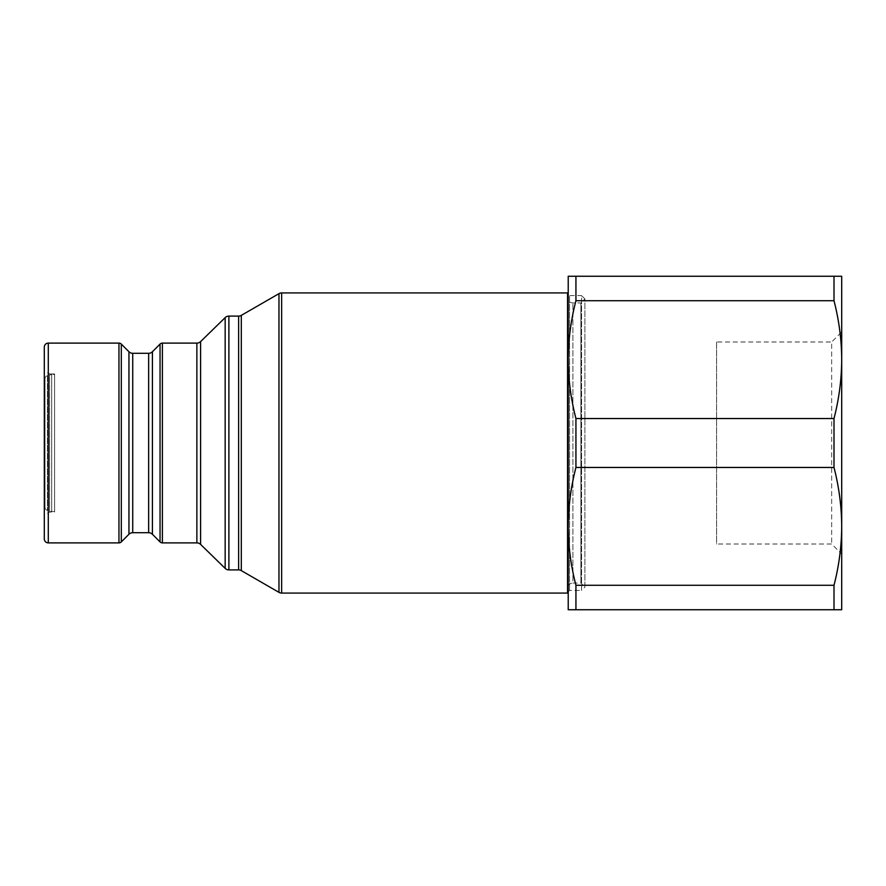<?xml version="1.0" encoding="UTF-8"?>
<svg xmlns="http://www.w3.org/2000/svg" width="886" height="886" viewBox="0 0 886 886"><rect width="100%" height="100%" fill="white"/><g stroke="black" fill="none" stroke-linecap="round" stroke-linejoin="round"><path stroke-width="0.66" stroke-dasharray="4.43 3.32" d="M54.622 512.03L54.622 373.97L54.622 512.03L49.638 512.03L44.3 515.12L44.3 370.88L44.3 515.12M54.622 373.97L49.638 373.97L49.638 512.03L49.638 373.97L44.3 370.88M568.225 585.823A5.338 5.338 0 0 1 572.899 583.066L572.899 302.934L572.899 583.066L580.906 583.066L580.906 302.934L572.899 302.934A5.338 5.338 0 0 1 568.225 300.177L568.225 585.823M567.561 297.596L567.561 588.404L567.561 297.596M841.7 554.06L841.7 526.384L841.7 554.06L831.666 544.015L716.586 544.015L716.586 341.985L831.666 341.985L831.666 544.015L831.666 341.985L841.7 331.94L841.7 526.373C841.6 546.153 839.031 565.789 834.003 585.281L834.003 609.745L575.933 609.745L575.933 585.281C570.894 565.789 568.325 546.153 568.225 526.373L568.225 294.263L569.565 295.592L569.565 590.408L569.565 295.592L581.57 295.592L581.57 590.408L584.904 587.075L584.904 298.925L580.906 302.934L580.906 583.066L584.904 587.075L584.904 298.925L581.57 295.592L581.57 590.408L569.565 590.408L568.225 591.737M45.009 378.809L45.009 507.191L45.009 378.809A3.334 3.334 0 0 1 47.479 375.586L51.687 374.468L51.687 511.532L54.622 511.532L54.622 374.468L54.622 511.532M45.009 507.191A3.334 3.334 0 0 0 47.479 510.414L51.687 511.532L51.687 374.468L54.622 374.468M716.586 341.985L716.586 544.015M834.003 276.255L834.003 300.719L575.933 300.719L575.933 276.255L841.7 276.255L841.7 526.373L841.7 331.94M834.003 300.719C839.031 320.211 841.6 339.847 841.7 359.627C841.6 379.407 839.031 399.043 834.003 418.535L834.003 467.465C839.031 486.968 841.6 506.604 841.7 526.373L841.7 609.745L834.003 609.745M575.933 585.281L834.003 585.281M834.003 467.465L575.933 467.465L575.933 418.535L834.003 418.535M575.933 418.535C570.894 399.032 568.325 379.396 568.225 359.627L568.225 526.373C568.325 506.593 570.894 486.957 575.933 467.465M575.933 276.255L568.225 276.255L568.225 359.627C568.325 339.847 570.894 320.211 575.933 300.719M568.225 526.373L568.225 609.745L575.933 609.745M567.561 292.923L567.561 593.077M44.3 347.124L44.3 538.876M132.723 532.707L132.723 353.292M128.946 351.731L128.946 534.269M152.414 534.269L152.414 351.731M148.649 353.292L148.649 532.707M200.601 544.403L200.601 341.597M196.869 343.115L196.869 542.885M241.302 570.617L241.302 315.383M238.633 316.103L238.633 569.897M47.479 375.586L47.479 510.414L47.479 375.586M281.637 593.077L281.637 292.923M278.968 293.643L278.968 592.357M228.898 569.897L228.898 316.103M225.166 317.62L225.166 568.38M162.404 542.885L162.404 343.115M160.045 344.089L160.045 541.911M121.316 541.911L121.316 344.089M118.957 343.115L118.957 542.885M48.298 542.885L48.298 343.115"/><path stroke-width="1.33" d="M118.957 542.885L118.957 343.115L48.298 343.115A3.998 3.998 0 0 0 44.3 347.124L44.3 538.876A3.998 3.998 0 0 0 48.298 542.885L118.957 542.885A3.334 3.334 0 0 0 121.316 541.911L128.946 534.269A5.338 5.338 0 0 1 132.723 532.707L148.649 532.707A5.338 5.338 0 0 1 152.414 534.269L160.045 541.911A3.334 3.334 0 0 0 162.404 542.885L196.869 542.885A5.338 5.338 0 0 1 200.601 544.403L225.166 568.38A5.338 5.338 0 0 0 228.898 569.897L238.633 569.897A5.338 5.338 0 0 1 241.302 570.617L278.968 592.357A5.338 5.338 0 0 0 281.637 593.077L567.561 593.077L567.561 292.923L281.637 292.923L281.637 593.077M118.957 343.115A3.334 3.334 0 0 1 121.316 344.089L121.316 541.911M128.946 534.269L128.946 351.731L121.316 344.089M128.946 351.731A5.338 5.338 0 0 0 132.723 353.292L132.723 532.707M148.649 532.707L148.649 353.292L132.723 353.292M148.649 353.292A5.338 5.338 0 0 0 152.414 351.731L160.045 344.089A3.334 3.334 0 0 1 162.404 343.115L162.404 542.885M196.869 542.885L196.869 343.115L162.404 343.115M196.869 343.115A5.338 5.338 0 0 0 200.601 341.597L225.166 317.62A5.338 5.338 0 0 1 228.898 316.103L228.898 569.897M238.633 569.897L238.633 316.103L228.898 316.103M238.633 316.103A5.338 5.338 0 0 0 241.302 315.383L278.968 293.643A5.338 5.338 0 0 1 281.637 292.923M567.561 588.404A5.338 5.338 0 0 1 568.225 585.823L568.225 526.373C568.325 546.153 570.894 565.789 575.933 585.281L834.003 585.281C839.031 565.789 841.6 546.153 841.7 526.373L841.7 276.255L575.933 276.255L575.933 300.719L834.003 300.719L834.003 276.255M567.561 297.596A5.338 5.338 0 0 0 568.225 300.177L568.225 294.263M575.933 585.281L575.933 609.745L841.7 609.745L841.7 526.373C841.6 506.593 839.031 486.957 834.003 467.465L834.003 418.535C839.031 399.032 841.6 379.396 841.7 359.627C841.6 339.847 839.031 320.211 834.003 300.719M834.003 609.745L834.003 585.281M575.933 300.719C570.894 320.211 568.325 339.847 568.225 359.627L568.225 276.255L575.933 276.255M834.003 418.535L575.933 418.535L575.933 467.465L834.003 467.465M575.933 467.465C570.894 486.968 568.325 506.604 568.225 526.373L568.225 359.627C568.325 379.407 570.894 399.043 575.933 418.535M575.933 609.745L568.225 609.745L568.225 526.373M48.298 343.115L48.298 542.885M152.414 351.731L152.414 534.269M160.045 541.911L160.045 344.089M200.601 341.597L200.601 544.403M225.166 568.38L225.166 317.62M241.302 315.383L241.302 570.617M278.968 592.357L278.968 293.643"/></g></svg>
